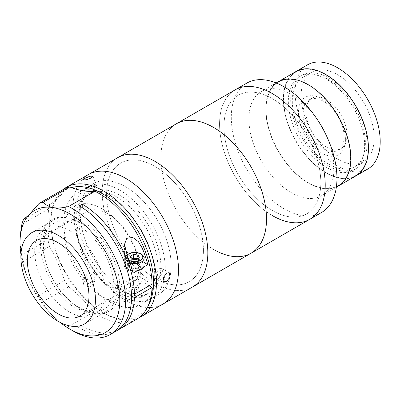 <?xml version="1.0" encoding="UTF-8"?>
<svg xmlns="http://www.w3.org/2000/svg" width="400" height="400" viewBox="0 0 400 400"><rect width="100%" height="100%" fill="white"/><g stroke="black" fill="none" stroke-linecap="round" stroke-linejoin="round"><path stroke-width="0.3" stroke-dasharray="2 1.5" d="M325.51 133.775A60.18 34.745 60 0 1 321.555 195.72A60.18 34.745 60 0 1 291.465 192.74A60.18 34.745 60 0 1 252.15 139.71A60.18 34.745 60 0 1 261.375 91.485A60.18 34.745 60 0 1 291.465 94.465A60.18 34.745 60 0 1 317 119.035M338.395 186A60.18 34.745 60 0 1 308.305 183.02A60.18 34.745 60 0 1 268.99 129.99A60.18 34.745 60 0 1 278.215 81.765A60.18 34.745 60 0 0 268.99 129.99A60.18 34.745 60 0 0 308.305 183.02A60.18 34.745 60 0 0 338.395 186M321.485 212.535A74.705 43.13 60 0 1 284.13 208.835A74.705 43.13 60 0 1 235.325 143.005A74.705 43.13 60 0 1 246.775 83.14M272.39 215.615A74.705 43.13 60 0 1 223.585 149.78A74.705 43.13 60 0 1 235.035 89.92A74.705 43.13 60 0 0 223.585 149.78A74.705 43.13 60 0 0 272.39 215.615A74.705 43.13 60 0 0 309.745 219.315M272.39 98.7A68.48 39.54 60 0 1 320.815 182.575A68.48 39.54 60 0 1 272.39 210.53A68.48 39.54 60 0 1 223.965 126.66A68.48 39.54 60 0 1 272.39 98.7A68.48 39.54 60 0 1 320.815 182.575A68.48 39.54 60 0 1 272.39 210.53A68.48 39.54 60 0 1 223.965 126.66A68.48 39.54 60 0 1 272.39 98.7M308.305 85.085A59.765 34.505 60 0 1 350.565 158.28A59.765 34.505 60 0 1 308.305 182.68A59.765 34.505 60 0 1 266.04 109.485A59.765 34.505 60 0 1 308.305 85.085A59.765 34.505 60 0 1 350.565 158.28A59.765 34.505 60 0 1 308.305 182.68A59.765 34.505 60 0 1 266.04 109.485A59.765 34.505 60 0 1 308.305 85.085M326.5 147.1A29.055 16.775 60 0 1 307.52 121.495A29.055 16.775 60 0 1 311.97 98.215A29.055 16.775 60 0 1 326.5 99.655A29.055 16.775 60 0 1 345.48 125.255A29.055 16.775 60 0 1 341.025 148.54A29.055 16.775 60 0 1 326.5 147.1M323.565 148.795A29.055 16.775 60 0 1 304.585 123.19A29.055 16.775 60 0 1 309.035 99.91A29.055 16.775 60 0 1 323.565 101.35A29.055 16.775 60 0 1 342.545 126.95A29.055 16.775 60 0 1 338.09 150.23A29.055 16.775 60 0 1 323.565 148.795M328.845 166.075A53.955 31.15 60 0 1 293.6 118.53A53.955 31.15 60 0 1 301.87 75.295A53.955 31.15 60 0 1 328.845 77.965A53.955 31.15 60 0 1 364.095 125.515A53.955 31.15 60 0 1 355.825 168.75A53.955 31.15 60 0 1 328.845 166.075M326.5 167.43A53.955 31.15 60 0 1 291.25 119.885A53.955 31.15 60 0 1 299.52 76.65A53.955 31.15 60 0 1 326.5 79.325A53.955 31.15 60 0 1 361.745 126.87A53.955 31.15 60 0 1 353.475 170.105A53.955 31.15 60 0 1 326.5 167.43M337.65 159.13A51.67 29.835 60 0 1 303.895 113.595A51.67 29.835 60 0 1 311.815 72.19A51.67 29.835 60 0 1 337.65 74.75A51.67 29.835 60 0 1 371.405 120.285A51.67 29.835 60 0 1 363.485 161.69A51.67 29.835 60 0 1 337.65 159.13M328.845 164.21A51.67 29.835 60 0 1 295.09 118.68A51.67 29.835 60 0 1 303.01 77.27A51.67 29.835 60 0 1 328.845 79.83A51.67 29.835 60 0 1 362.605 125.365A51.67 29.835 60 0 1 354.68 166.77A51.67 29.835 60 0 1 328.845 164.21M356 175.835A60.18 34.745 60 0 1 325.91 172.855A60.18 34.745 60 0 1 286.595 119.82A60.18 34.745 60 0 1 295.82 71.6A60.18 34.745 60 0 0 286.595 119.82A60.18 34.745 60 0 0 325.91 172.855A60.18 34.745 60 0 0 356 175.835M367.74 169.055A60.18 34.745 60 0 1 337.65 166.075A60.18 34.745 60 0 1 298.335 113.045A60.18 34.745 60 0 1 307.56 64.82M325.91 74.92A59.765 34.505 60 0 1 368.17 148.115A59.765 34.505 60 0 1 325.91 172.515A59.765 34.505 60 0 1 283.65 99.315A59.765 34.505 60 0 1 325.91 74.92A59.765 34.505 60 0 1 368.17 148.115A59.765 34.505 60 0 1 325.91 172.515A59.765 34.505 60 0 1 283.65 99.315A59.765 34.505 60 0 1 325.91 74.92M345.415 139.565A33.205 19.17 60 0 1 321.935 153.12A33.205 19.17 60 0 1 298.455 112.455A33.205 19.17 60 0 1 321.935 98.9A33.205 19.17 60 0 1 345.415 139.565M159.205 277.115L162.745 272.65L161.965 268.485L159.295 268.695L156.01 273.31L156.685 277.415L159.205 277.115M138.73 317.9A74.705 43.13 60 0 1 103.64 313.04A74.705 43.13 60 0 1 103.02 312.68A74.705 43.13 60 0 1 50.815 221.545A74.705 43.13 60 0 1 62.995 189.615M163.005 304.035A74.705 43.13 60 0 1 125.03 299.97A74.705 43.13 60 0 1 76.73 234.1A74.705 43.13 60 0 1 88.3 174.635A74.705 43.13 60 0 0 76.845 234.5A74.705 43.13 60 0 0 125.65 300.335A74.705 43.13 60 0 0 163.005 304.035M71.48 187.62A72.63 41.935 -120 0 0 50.815 223.24A72.63 41.935 -120 0 0 101.57 311.84A72.63 41.935 -120 0 0 102.175 312.195A72.63 41.935 -120 0 0 148.16 305.85M94.905 187.42L96.51 185.68L93.475 185.705L88.51 187.875L86.81 189.365L89.82 189.28L94.905 187.42M90.185 286.91L91.21 285.995L90.055 280.26L83.875 278.945L82.83 279.88L83.875 285.77L90.185 286.91M87.625 273.805L93.795 275.13L94.965 280.86L93.935 281.77L87.62 280.645L86.585 274.74L87.625 273.805M126.19 187.12A64.33 37.14 60 0 1 171.14 266.215A64.33 37.14 60 0 1 125.115 291.55A64.33 37.14 60 0 1 80.165 212.455A64.33 37.14 60 0 1 126.19 187.12M102.625 209.1A53.955 31.15 60 0 1 140.325 275.435A53.955 31.15 60 0 1 101.725 296.68A53.955 31.15 60 0 1 64.025 230.345A53.955 31.15 60 0 1 102.625 209.1M107.68 284.87A43.58 25.16 60 0 1 79.505 246.45A43.58 25.16 60 0 1 86.255 211.76A43.58 25.16 60 0 1 108.405 214.13A43.58 25.16 60 0 1 136.58 252.555A43.58 25.16 60 0 1 129.835 287.24A43.58 25.16 60 0 1 107.68 284.87M80.6 222.815A52.71 30.43 60 0 1 114.68 269.29A52.71 30.43 60 0 1 106.52 311.245A52.71 30.43 60 0 1 79.725 308.38A52.71 30.43 60 0 1 45.645 261.905A52.71 30.43 60 0 1 53.81 219.95A52.71 30.43 60 0 1 80.6 222.815M72.825 330.83A74.705 43.13 60 0 1 72.205 330.47A74.705 43.13 60 0 1 67.26 327.28L93.675 312.03A103.76 59.905 -120 0 0 68.71 286.74L42.3 301.99A74.705 43.13 60 0 1 38.135 295.81C34.53 291.37 31.38 286.175 28.69 280.225A70.555 40.735 -120 0 0 52.275 315.26C47.995 310.84 44.67 306.42 42.3 301.99M117.485 330.245A74.705 43.13 60 0 1 81.01 325.385L78.075 327.08A74.705 43.13 -120 0 0 116.05 331.145M136.59 319.285A74.705 43.13 60 0 1 98.615 315.22A74.705 43.13 60 0 1 93.675 312.03M81.01 325.385L81.18 308.545L78.245 310.235A53.955 31.15 60 0 1 40.545 243.9A53.955 31.15 60 0 1 79.145 222.655L79.32 205.81M78.075 327.08L78.245 310.235M113.91 287.255A49.805 28.755 60 0 1 78.28 306.87A49.805 28.755 60 0 1 43.48 245.635A49.805 28.755 60 0 1 79.11 226.02A49.805 28.755 60 0 1 113.91 287.255M79.145 222.655L82.08 220.96L82.215 207.615M131.385 292.46L119.77 285.595L137.375 275.43L152.06 284.105M82.08 220.96A53.955 31.15 60 0 1 119.77 285.595M138.875 281.455A6.225 3.635 0.6 0 0 130.07 281.395A6.225 3.635 0.6 0 0 130.07 286.535A6.225 3.635 0.6 0 0 138.87 286.595A6.225 3.635 0.6 0 0 138.875 281.455M68.71 286.74A74.705 43.13 60 0 1 64.55 280.56A103.76 59.905 -120 0 0 49.505 246.43L23.09 261.68A74.705 43.13 60 0 1 21.56 254.94L47.97 239.69A103.76 59.905 -120 0 0 48.285 209.07A74.705 43.13 60 0 1 49.94 204.215L24.485 218.91M48.285 209.07L21.875 224.32M67.26 327.28C61.715 323.68 56.72 319.67 52.275 315.26A70.555 40.735 -120 0 0 60.255 322.49M38.135 295.81L64.55 280.56M20.94 254.395A70.555 40.735 -120 0 0 28.69 280.225C26.12 274.26 24.255 268.08 23.09 261.68M49.505 246.43A74.705 43.13 60 0 1 47.97 239.69M21.56 254.94L20 242.715M70.305 231.105A49.805 28.755 60 0 1 105.105 292.34A49.805 28.755 60 0 1 69.475 311.95A49.805 28.755 60 0 1 34.675 250.72A49.805 28.755 60 0 1 70.305 231.105M65.495 188.17A103.76 59.905 60 0 1 50.99 203.63A103.76 59.905 60 0 1 49.94 204.215M149.155 285.78L137.345 278.795L137.375 275.43M133.105 273.12L127.325 269.705A10.375 6.06 -179.4 0 1 124.285 265.36A10.375 6.06 -179.4 0 1 130.72 259.835A10.375 6.06 -179.4 0 1 141.995 261.235L144.03 262.435M130.26 268.01A6.225 3.635 0.6 0 0 139.06 268.07A6.225 3.635 0.6 0 0 139.065 262.925A6.225 3.635 0.6 0 0 130.26 262.865A6.225 3.635 0.6 0 0 130.26 268.01M143.63 267.045L137.255 270.725M131.43 289.1A4.255 2.485 0.6 0 0 137.445 289.14A4.255 2.485 0.6 0 0 137.445 285.63A4.255 2.485 0.6 0 0 131.43 285.585A4.255 2.485 0.6 0 0 131.43 289.1M137.345 278.795L119.735 288.965L131.515 295.925M119.735 288.965A53.955 31.15 60 0 1 81.18 308.545M132.48 270.76A9.34 5.455 -179.4 0 1 128.055 269.28A9.34 5.455 -179.4 0 1 125.325 265.375A9.34 5.455 -179.4 0 1 131.115 260.4A9.34 5.455 -179.4 0 1 141.265 261.655A9.34 5.455 -179.4 0 1 144 265.565M137.755 258.74L138.1 258.795L138.72 260.15A4.15 2.425 -179.4 0 1 133.635 263.085A4.15 2.425 -179.4 0 1 131.775 262.445A4.15 2.425 -179.4 0 1 130.7 261.355A4.15 2.425 -179.4 0 1 131.705 259.06L130.08 259.995L130.12 256.29M137.415 258.935A4.15 2.425 -179.4 0 1 137.645 259.06A4.15 2.425 -179.4 0 1 138.72 260.15L139.34 261.51L139.375 257.805M138.33 263.35A5.19 3.03 -179.4 0 1 138.33 267.635A5.19 3.03 -179.4 0 1 130.99 267.585A5.19 3.03 -179.4 0 1 130.99 263.3A5.19 3.03 -179.4 0 1 138.33 263.35M138.1 258.795L138.1 258.54M135.985 259.76L135.95 263.465L131.32 262.71L130.08 259.995M131.32 262.71L131.36 259.005M192.355 287.09A74.705 43.13 60 0 1 155 283.39A74.705 43.13 60 0 1 106.195 217.555A74.705 43.13 60 0 1 117.645 157.695A74.705 43.13 60 0 0 106.195 217.555A74.705 43.13 60 0 0 155 283.39A74.705 43.13 60 0 0 192.355 287.09M251.05 253.2A74.705 43.13 60 0 1 213.695 249.5A74.705 43.13 60 0 1 164.89 183.67A74.705 43.13 60 0 1 176.34 123.805A74.705 43.13 60 0 0 164.89 183.67A74.705 43.13 60 0 0 213.695 249.5M155 166.475A68.48 39.54 60 0 1 203.425 250.35A68.48 39.54 60 0 1 155 278.305A68.48 39.54 60 0 1 106.575 194.435A68.48 39.54 60 0 1 155 166.475A68.48 39.54 60 0 1 203.425 250.35A68.48 39.54 60 0 1 155 278.305A68.48 39.54 60 0 1 106.575 194.435A68.48 39.54 60 0 1 155 166.475M125.65 186.81A64.33 37.14 60 0 1 171.14 265.6A64.33 37.14 60 0 1 125.65 291.86A64.33 37.14 60 0 1 80.165 213.07A64.33 37.14 60 0 1 125.65 186.81M116.85 196.975A58.105 33.545 60 0 1 155.23 283.505A58.105 33.545 60 0 1 145.9 294.74A58.105 33.545 60 0 1 116.85 291.86A58.105 33.545 60 0 1 78.89 240.66A58.105 33.545 60 0 1 87.795 194.095A58.105 33.545 60 0 1 102.185 191.635A58.105 33.545 60 0 1 116.85 196.975M119.78 195.28A58.105 33.545 60 0 1 157.74 246.485A58.105 33.545 60 0 1 148.835 293.045A58.105 33.545 60 0 1 119.78 290.165A58.105 33.545 60 0 1 81.825 238.965A58.105 33.545 60 0 1 90.73 192.405A58.105 33.545 60 0 1 119.78 195.28M109.225 196.295A64.33 37.14 60 0 1 151.715 292.095A64.33 37.14 60 0 1 109.225 301.345A64.33 37.14 60 0 1 64.49 232.52A64.33 37.14 60 0 1 92.99 190.38A64.33 37.14 60 0 1 109.225 196.295M119.78 190.195A64.33 37.14 60 0 1 165.27 268.985A64.33 37.14 60 0 1 119.78 295.25A64.33 37.14 60 0 1 74.295 216.46A64.33 37.14 60 0 1 119.78 190.195M142.07 254.385L141.995 261.235M127.46 256.4L127.325 269.705M129.94 262.745A9.34 5.455 -179.4 0 1 128.135 261.91A9.34 5.455 -179.4 0 1 125.4 258.005A9.34 5.455 -179.4 0 1 131.19 253.03A9.34 5.455 -179.4 0 1 141.34 254.285A9.34 5.455 -179.4 0 1 144.075 258.195M127.105 255.535A8.04 4.695 0.6 0 0 129.04 260.315M321.555 195.72L336.355 187.18M261.375 91.485L276.17 82.94M309.035 99.91L311.97 98.215M299.52 76.65L301.87 75.295M353.475 170.105L355.825 168.75M338.09 150.23L341.025 148.54M303.01 77.27L311.815 72.19M354.68 166.77L363.485 161.69M161.965 268.485L169.31 272.825M102.175 312.195L103.64 313.04M96.51 185.68L92.91 176.21M94.965 280.86L91.21 285.995M86.585 274.74L82.83 279.88M86.81 189.365L83.21 179.895M50.815 223.24L50.815 221.545M156.685 277.415L164.035 281.755M36.365 240.565L86.255 211.76M84.505 323.955L106.52 311.245M31.795 232.655L53.81 219.95M79.94 316.045L129.835 287.24M50.99 203.63L23.98 219.22M124.5 244.43L124.285 265.36M126.82 254.825L125.4 258.005L125.325 265.375M145.9 294.74L148.835 293.045M155.23 283.505L151.715 292.095M102.185 191.635L92.99 190.38M87.795 194.095L90.73 192.405"/><path stroke-width="0.6" d="M62.995 189.615A74.705 43.13 60 0 1 66.29 187.345L246.775 83.14A74.705 43.13 60 0 1 284.13 86.84A74.705 43.13 60 0 1 315.83 117.345L317 119.035A60.18 34.745 60 0 1 325.51 133.775L326.39 135.635A74.705 43.13 60 0 1 321.485 212.535L309.745 219.315A74.705 43.13 60 0 1 272.39 215.615M276.17 82.94L278.215 81.765A60.18 34.745 60 0 1 308.305 84.745A60.18 34.745 60 0 1 347.62 137.775A60.18 34.745 60 0 1 338.395 186L367.74 169.055A60.18 34.745 60 0 0 376.965 120.835A60.18 34.745 60 0 0 337.65 67.8A60.18 34.745 60 0 0 307.56 64.82L295.82 71.6A60.18 34.745 60 0 1 325.91 74.58A60.18 34.745 60 0 1 365.225 127.61A60.18 34.745 60 0 1 356 175.835A60.18 34.745 60 0 0 365.225 127.61A60.18 34.745 60 0 0 325.91 74.58A60.18 34.745 60 0 0 295.82 71.6L278.215 81.765A60.18 34.745 60 0 1 308.305 84.745A60.18 34.745 60 0 1 347.62 137.775A60.18 34.745 60 0 1 338.395 186L336.355 187.18M315.83 117.345A74.705 43.13 60 0 1 326.39 135.635M272.39 93.62A74.705 43.13 60 0 1 321.195 159.45A74.705 43.13 60 0 1 309.745 219.315A74.705 43.13 60 0 0 321.195 159.45A74.705 43.13 60 0 0 272.39 93.62A74.705 43.13 60 0 0 235.035 89.92A74.705 43.13 60 0 1 272.39 93.62M166.65 273.04L169.31 272.825L170.085 276.985L166.565 281.465L164.035 281.755L163.345 277.65L166.65 273.04M66.29 187.345A74.705 43.13 60 0 1 104.265 191.41A74.705 43.13 60 0 1 152.565 257.28A74.705 43.13 60 0 1 140.995 316.74A74.705 43.13 60 0 1 138.73 317.9M140.995 316.74L163.005 304.035A74.705 43.13 60 0 0 174.455 244.17A74.705 43.13 60 0 0 125.65 178.335A74.705 43.13 60 0 0 88.3 174.635A74.705 43.13 60 0 1 126.275 178.7A74.705 43.13 60 0 1 174.575 244.57A74.705 43.13 60 0 1 163.005 304.035L251.05 253.2A74.705 43.13 60 0 1 213.695 249.5M148.16 305.85A72.63 41.935 -120 0 0 102.78 193.94A72.63 41.935 -120 0 0 71.48 187.62M84.905 178.385L89.885 176.24L92.91 176.21L91.3 177.93L86.225 179.815L83.21 179.895L84.905 178.385M57.79 313.675A43.58 25.16 60 0 1 29.615 275.25A43.58 25.16 60 0 1 36.365 240.565A43.58 25.16 60 0 1 58.515 242.935A43.58 25.16 60 0 1 86.69 281.36A43.58 25.16 60 0 1 79.94 316.045A43.58 25.16 60 0 1 57.79 313.675M58.59 235.525A52.71 30.43 60 0 1 92.67 282A52.71 30.43 60 0 1 84.505 323.955A52.71 30.43 60 0 1 57.715 321.085A52.71 30.43 60 0 1 23.635 274.61A52.71 30.43 60 0 1 31.795 232.655A52.71 30.43 60 0 1 58.59 235.525M82.215 207.615L82.25 204.115A74.705 43.13 60 0 1 134.45 294.27L152.06 284.105A74.705 43.13 60 0 0 99.86 193.95A74.705 43.13 60 0 0 94.91 191.295L68.5 206.54A74.705 43.13 60 0 1 73.45 209.2A74.705 43.13 60 0 1 121.75 275.07A74.705 43.13 60 0 1 110.18 334.53A74.705 43.13 60 0 1 72.825 330.83L69.89 329.135A70.555 40.735 -120 0 0 119.78 300.67A70.555 40.735 -120 0 0 70.48 214.26A70.555 40.735 -120 0 0 53.38 207.63A70.555 40.735 -120 0 0 29.365 214.53A70.555 40.735 -120 0 0 20.005 242.045C20.105 236.68 20.725 230.77 21.875 224.32A74.705 43.13 60 0 1 23.525 219.46L24.485 218.91M110.18 334.53L116.05 331.145A74.705 43.13 -120 0 0 127.62 271.68A74.705 43.13 -120 0 0 79.32 205.81L82.25 204.115M131.515 295.925L134.415 297.64A74.705 43.13 60 0 1 118.985 329.45A74.705 43.13 60 0 1 117.485 330.245M134.415 297.64L152.025 287.47A74.705 43.13 60 0 1 136.59 319.285L118.985 329.45M60.255 322.49A70.555 40.735 -120 0 0 69.305 328.795A70.555 40.735 -120 0 0 69.89 329.135M68.5 206.54C62.9 207.965 57.86 208.33 53.38 207.63C49.06 206.825 45.71 205.015 43.325 202.2A74.705 43.13 60 0 0 39.085 203.42L29.365 214.53L23.525 219.46M134.45 294.27L131.385 292.46M20 242.615L20.005 242.045A70.555 40.735 -120 0 0 20 242.725A70.555 40.735 -120 0 0 20.94 254.395M39.085 203.42L65.495 188.17A74.705 43.13 60 0 1 69.735 186.95L43.325 202.2M94.91 191.295A103.76 59.905 60 0 1 69.735 186.95M152.025 287.47L149.155 285.78M137.255 270.725L133.105 273.12A74.705 43.13 -120 0 0 127.46 256.4L124.5 244.43L126.73 238.32L132.75 237.465L138.37 241.63L142.135 247.925A74.705 43.13 60 0 1 147.78 264.65L143.63 267.045M144.03 262.435L147.78 264.65M129.94 262.745A9.34 5.455 -179.4 0 0 139.315 262.885A9.34 5.455 -179.4 0 0 144.075 258.195L144 265.565A9.34 5.455 -179.4 0 1 132.48 270.76M138.1 258.54L138.135 255.09L139.375 257.805L135.985 259.76L131.36 259.005L130.12 256.29L133.505 254.335L133.47 258.04L131.705 259.06A4.15 2.425 -179.4 0 1 131.775 259.02A4.15 2.425 -179.4 0 1 135.785 258.42A4.15 2.425 -179.4 0 1 137.415 258.935M133.505 254.335L138.135 255.09M133.47 258.04L137.755 258.74M155 161.395A74.705 43.13 60 0 1 203.805 227.225A74.705 43.13 60 0 1 192.355 287.09A74.705 43.13 60 0 0 203.805 227.225A74.705 43.13 60 0 0 155 161.395A74.705 43.13 60 0 0 117.645 157.695A74.705 43.13 60 0 1 155 161.395M251.05 253.2A74.705 43.13 60 0 0 262.5 193.34A74.705 43.13 60 0 0 213.695 127.505A74.705 43.13 60 0 0 176.34 123.805A74.705 43.13 60 0 1 213.695 127.505A74.705 43.13 60 0 1 262.5 193.34A74.705 43.13 60 0 1 251.05 253.2L309.745 219.315M142.135 247.925L142.07 254.385M129.04 260.315A8.04 4.695 0.6 0 0 129.06 260.33A8.04 4.695 0.6 0 0 140.435 260.405A8.04 4.695 0.6 0 0 140.435 253.765A8.04 4.695 0.6 0 0 127.105 255.535M144.075 258.195C144.61 257.425 143.615 255.925 141.08 253.7L133.49 252.15L126.82 254.825"/></g></svg>
